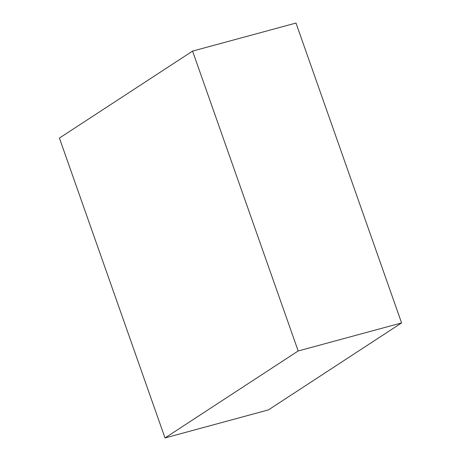 <?xml version="1.0" encoding="UTF-8"?>
<svg xmlns="http://www.w3.org/2000/svg" width="461" height="461" viewBox="0 0 461 461"><rect width="100%" height="100%" fill="white"/><g stroke="black" fill="none" stroke-linecap="round" stroke-linejoin="round"><path stroke-width="0.69" d="M298.181 350.977L165.015 437.95L59.411 138.075L192.577 51.096L298.181 350.977L401.589 322.925L268.423 409.904L165.015 437.95M401.589 322.925L295.985 23.05L192.577 51.096"/></g></svg>
